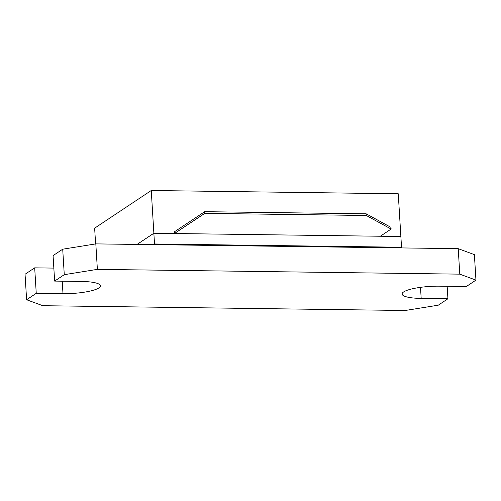<?xml version="1.0" encoding="UTF-8"?>
<svg xmlns="http://www.w3.org/2000/svg" width="501" height="501" viewBox="0 0 501 501"><rect width="100%" height="100%" fill="white"/><g stroke="black" fill="none" stroke-linecap="round" stroke-linejoin="round"><path stroke-width="0.75" d="M95.603 243.918L94.645 228.18L151.252 190.505L398.257 193.774L400.869 236.497L380.315 236.228M204.659 211.679L366.175 213.814L390.993 227.379L391.099 229.051L366.281 215.486L204.759 213.357L204.659 211.679L174.348 231.85L174.448 233.504L153.87 233.234L151.252 190.505M204.759 213.357L174.454 233.504M391.099 229.051L380.297 236.24L400.875 236.528M154.521 243.981L401.526 247.243L400.524 247.914L153.519 244.651L154.521 243.981L153.851 233.234L137.03 244.432M174.454 233.522L153.851 233.234L137.055 244.432L153.863 233.253L400.888 236.516M366.175 213.814L366.281 215.486M401.526 247.243L400.875 236.516M26.609 299.742L36.247 293.323L62.988 293.68A28.332 5.893 176.5 0 0 100.463 285.833A28.332 5.893 176.5 0 0 81.375 281.443L54.634 281.092L53.075 255.61L62.713 249.197L95.823 243.887L97.376 269.363L459.78 274.153L475.95 280.115L466.312 286.534L439.571 286.177A28.332 5.893 176.5 0 0 402.096 294.024A28.332 5.893 176.5 0 0 421.184 298.414L447.925 298.765L438.287 305.184L405.177 310.495L42.773 305.704L26.609 299.742L25.05 274.26L34.688 267.847L53.839 268.098M95.823 243.887L153.519 244.651M459.78 274.153L458.227 248.678L474.391 254.64L475.95 280.115M400.524 247.914L458.227 248.678M36.247 293.323L34.688 267.847M54.634 281.092L64.272 274.673L62.713 249.197M97.376 269.363L64.272 274.673M447.925 298.765L447.161 286.278M62.988 293.68L62.224 281.193M421.184 298.414L420.502 287.342"/></g></svg>
